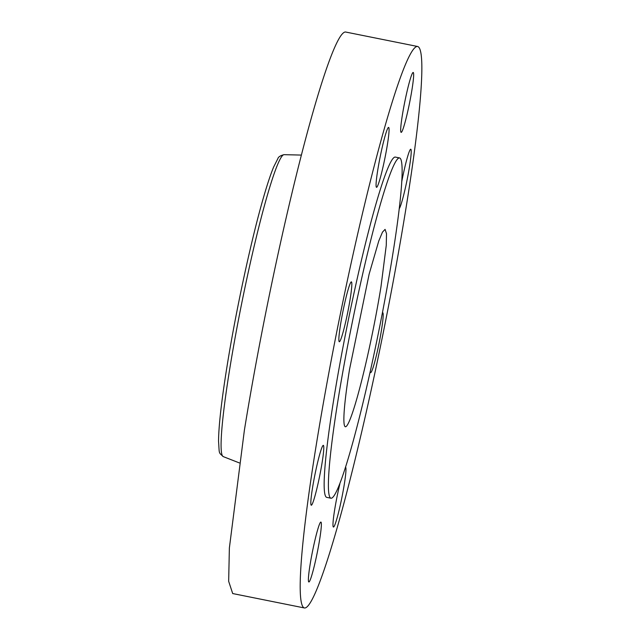 <?xml version="1.0" encoding="UTF-8"?>
<svg xmlns="http://www.w3.org/2000/svg" width="640" height="640" viewBox="0 0 640 640"><rect width="100%" height="100%" fill="white"/><g stroke="black" fill="none" stroke-linecap="round" stroke-linejoin="round"><path stroke-width="0.96" d="M349.544 369.36A100.672 8.072 101.4 0 0 345.432 426.776A100.672 8.072 101.4 0 0 380.976 286.792L386.256 245.384L386.504 233.688L385.088 229.376L382.488 232.104L378.792 240.912L369.12 274.168L349.544 369.36M338.16 399.256A173.568 13.92 101.4 0 0 331.072 498.24A173.568 13.92 101.4 0 0 392.36 256.896A173.568 13.92 101.4 0 0 399.448 157.912A173.568 13.92 101.4 0 0 338.16 399.256M399.448 157.912L395.208 157.056A173.568 13.92 101.4 0 0 333.92 398.408A173.568 13.92 101.4 0 0 326.832 497.392L331.072 498.24M316.304 444.68A286.384 22.968 101.4 0 0 304.616 608A286.384 22.968 101.4 0 0 405.736 209.768A286.384 22.968 101.4 0 0 417.424 46.448A286.384 22.968 101.4 0 0 316.304 444.68M411.552 75.216A30.544 2.448 101.4 0 0 403.488 108.6A30.544 2.448 101.4 0 0 401.152 132.368A30.544 2.448 101.4 0 0 402.784 129.632A30.544 2.448 101.4 0 0 410.84 96.248A30.544 2.448 101.4 0 0 413.184 72.472A30.544 2.448 101.4 0 0 411.552 75.216M382.84 167.744A30.544 2.448 101.4 0 0 388.584 127.416A30.544 2.448 101.4 0 0 382.296 146.984A30.544 2.448 101.4 0 0 376.552 187.312A30.544 2.448 101.4 0 0 382.84 167.744M350.112 299.28A30.544 2.448 101.4 0 0 351.36 281.856A30.544 2.448 101.4 0 0 340.576 324.336A30.544 2.448 101.4 0 0 339.328 341.76A30.544 2.448 101.4 0 0 350.112 299.28M323.776 447.184A30.544 2.448 101.4 0 0 323.32 445.336A30.544 2.448 101.4 0 0 315.952 469.776A30.544 2.448 101.4 0 0 310.832 503.376A30.544 2.448 101.4 0 0 311.288 505.232A30.544 2.448 101.4 0 0 318.664 480.792A30.544 2.448 101.4 0 0 323.776 447.184M319.256 524.816A30.544 2.448 101.4 0 0 311.2 558.2A30.544 2.448 101.4 0 0 308.856 581.976A30.544 2.448 101.4 0 0 310.488 579.232A30.544 2.448 101.4 0 0 318.552 545.848A30.544 2.448 101.4 0 0 320.888 522.08A30.544 2.448 101.4 0 0 319.256 524.816M339.84 483.984A30.544 2.448 101.4 0 0 339.2 486.704A30.544 2.448 101.4 0 0 333.456 527.032A30.544 2.448 101.4 0 0 339.744 507.464A30.544 2.448 101.4 0 0 345.656 467.256M370.288 371.664A30.544 2.448 101.4 0 0 370.68 372.592A30.544 2.448 101.4 0 0 381.464 330.112A30.544 2.448 101.4 0 0 382.712 312.688A30.544 2.448 101.4 0 0 382.448 312.784M399.192 208.792A30.544 2.448 101.4 0 0 406.6 182.248A30.544 2.448 101.4 0 0 411.208 151.072A30.544 2.448 101.4 0 0 410.752 149.216A30.544 2.448 101.4 0 0 401.704 181.896M417.424 46.448L345.504 32A286.384 22.968 101.4 0 0 244.384 430.232L229.368 548.016L228.664 581.304L232.696 593.552L304.616 608M283.952 154.672A154.008 12.352 101.4 0 0 229.744 368.84A154.008 12.352 101.4 0 0 223.288 456.624C218.304 452.12 219.52 454.288 218.544 441.264C218.68 425.768 221.496 400.888 226.984 366.64C235.984 310.24 251.64 237.88 263.848 196.256C267.512 183.664 270.776 173.912 273.64 167.008L277.84 158.68C278.304 156.944 280.344 155.608 283.952 154.672L301.192 155.072M223.288 456.624L239.344 462.912"/></g></svg>
